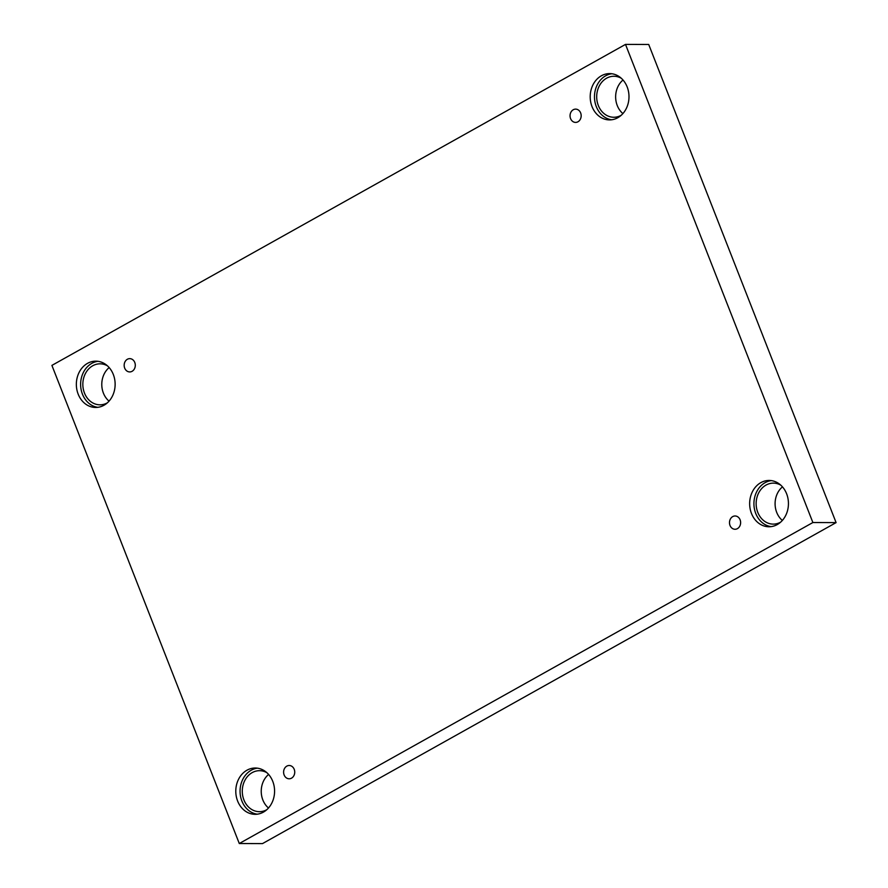 <?xml version="1.0" encoding="UTF-8"?>
<svg xmlns="http://www.w3.org/2000/svg" width="888" height="888" viewBox="0 0 888 888"><rect width="100%" height="100%" fill="white"/><g stroke="black" fill="none" stroke-linecap="round" stroke-linejoin="round"><path stroke-width="1.33" d="M625.507 44.4L51.904 365.39L239.283 843.522L262.493 843.6L836.096 522.61L648.717 44.478L625.507 44.4L812.875 522.533L836.096 522.61M291.53 778.166A6.638 5.561 90.2 0 1 289.155 778.787A6.638 5.561 90.2 0 1 283.605 772.127A6.638 5.561 90.2 0 1 289.199 765.5A6.638 5.561 90.2 0 1 294.605 770.717A6.638 5.561 90.2 0 1 291.53 778.166M239.283 843.522L812.875 522.533M782.461 486.868A20.491 17.172 -89.8 0 0 776.711 512.398A20.491 17.172 -89.8 0 0 782.35 520.446M268.609 774.436A20.491 17.172 -89.8 0 0 262.848 799.955A20.491 17.172 -89.8 0 0 268.487 808.002M109.157 367.577A20.491 17.172 -89.8 0 0 103.397 393.095A20.491 17.172 -89.8 0 0 109.035 401.143M623.021 80.009A20.491 17.172 -89.8 0 0 617.26 105.539A20.491 17.172 -89.8 0 0 622.899 113.586M737.417 528.638A6.638 5.561 90.2 0 1 735.031 529.27A6.638 5.561 90.2 0 1 729.492 522.61A6.638 5.561 90.2 0 1 735.075 515.984A6.638 5.561 90.2 0 1 740.492 521.189A6.638 5.561 90.2 0 1 737.417 528.638M577.966 121.778A6.638 5.561 90.2 0 1 575.591 122.411A6.638 5.561 90.2 0 1 570.052 115.751A6.638 5.561 90.2 0 1 575.635 109.124A6.638 5.561 90.2 0 1 581.041 114.33A6.638 5.561 90.2 0 1 577.966 121.778M132.09 371.306A6.638 5.561 90.2 0 1 129.703 371.928A6.638 5.561 90.2 0 1 124.165 365.268A6.638 5.561 90.2 0 1 129.748 358.641A6.638 5.561 90.2 0 1 135.165 363.858A6.638 5.561 90.2 0 1 132.09 371.306M777.255 524.575A23.155 19.392 90.2 0 1 768.964 526.762A23.155 19.392 90.2 0 1 749.65 503.54A23.155 19.392 90.2 0 1 769.13 480.452A23.155 19.392 90.2 0 1 787.989 498.601A23.155 19.392 90.2 0 1 777.255 524.575M263.403 812.132A23.155 19.392 90.2 0 1 255.1 814.318A23.155 19.392 90.2 0 1 235.786 791.097A23.155 19.392 90.2 0 1 255.267 768.02A23.155 19.392 90.2 0 1 274.126 786.169A23.155 19.392 90.2 0 1 263.403 812.132M103.952 405.272A23.155 19.392 90.2 0 1 95.66 407.459A23.155 19.392 90.2 0 1 76.346 384.238A23.155 19.392 90.2 0 1 95.826 361.161A23.155 19.392 90.2 0 1 114.685 379.309A23.155 19.392 90.2 0 1 103.952 405.272M617.815 117.716A23.155 19.392 90.2 0 1 609.512 119.902A23.155 19.392 90.2 0 1 590.198 96.681A23.155 19.392 90.2 0 1 609.679 73.593A23.155 19.392 90.2 0 1 628.538 91.742A23.155 19.392 90.2 0 1 617.815 117.716M621.2 115.285A20.491 17.172 90.2 0 1 613.797 117.26A20.491 17.172 90.2 0 1 598.312 105.472A20.491 17.172 90.2 0 1 613.941 76.268A20.491 17.172 90.2 0 1 621.334 78.288M611.81 73.748A23.155 19.392 -89.8 0 0 594.472 96.692A23.155 19.392 -89.8 0 0 611.654 119.769M107.337 402.852A20.491 17.172 90.2 0 1 99.933 404.817A20.491 17.172 90.2 0 1 84.46 393.029A20.491 17.172 90.2 0 1 100.078 363.825A20.491 17.172 90.2 0 1 107.47 365.856M97.958 361.305A23.155 19.392 -89.8 0 0 80.619 384.26A23.155 19.392 -89.8 0 0 97.791 407.326M266.788 809.712A20.491 17.172 90.2 0 1 259.385 811.676A20.491 17.172 90.2 0 1 243.9 799.888A20.491 17.172 90.2 0 1 259.529 770.684A20.491 17.172 90.2 0 1 266.922 772.715M257.398 768.164A23.155 19.392 -89.8 0 0 240.06 791.119A23.155 19.392 -89.8 0 0 257.243 814.185M780.641 522.144A20.491 17.172 90.2 0 1 773.237 524.12A20.491 17.172 90.2 0 1 757.764 512.332A20.491 17.172 90.2 0 1 773.393 483.128A20.491 17.172 90.2 0 1 780.774 485.148M771.261 480.608A23.155 19.392 -89.8 0 0 753.923 503.552A23.155 19.392 -89.8 0 0 771.095 526.628"/></g></svg>
